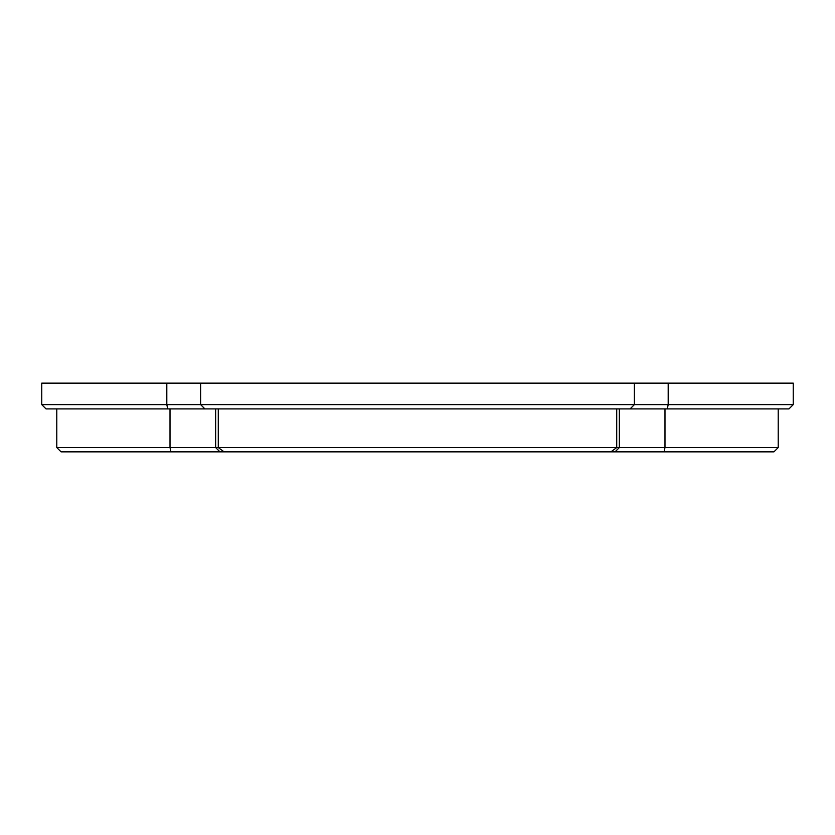 <?xml version="1.0" encoding="UTF-8"?>
<svg xmlns="http://www.w3.org/2000/svg" width="835" height="835" viewBox="0 0 835 835"><rect width="100%" height="100%" fill="white"/><g stroke="black" fill="none" stroke-linecap="round" stroke-linejoin="round"><path stroke-width="1.25" d="M619.351 447.56L215.649 447.56L219.949 451.86L215.649 447.56L56.78 447.56L61.08 451.86L615.051 451.86L619.351 447.56L615.051 451.86L773.92 451.86L778.22 447.56L619.351 447.56L619.351 408.91M215.649 408.91L215.649 447.56L215.649 408.91M610.928 451.86L616.721 447.56L616.721 408.91M224.072 451.86L218.279 447.56L218.279 408.91M667.269 408.91L788.96 408.91L793.25 404.62L634.381 404.62L630.081 408.91L667.269 408.91L668.188 404.62L668.188 383.14L634.381 383.14L634.381 404.62L200.619 404.62L204.919 408.91L630.081 408.91L634.381 404.62M167.731 408.91L204.919 408.91L200.619 404.62L41.75 404.62L46.04 408.91L167.731 408.91L166.812 404.62L166.812 383.14L41.75 383.14L41.75 404.62M793.25 404.62L793.25 383.14L668.188 383.14M634.381 383.14L166.812 383.14M200.619 404.62L200.619 383.14L200.619 404.62M664.984 408.91L664.984 447.56L664.076 451.86M170.016 408.91L170.016 447.56L170.924 451.86M56.78 408.91L56.78 447.56M778.22 408.91L778.22 447.56"/></g></svg>
